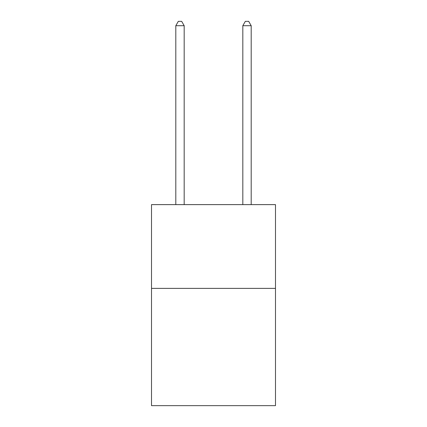 <?xml version="1.0" encoding="UTF-8"?>
<svg xmlns="http://www.w3.org/2000/svg" width="427" height="427" viewBox="0 0 427 427"><rect width="100%" height="100%" fill="white"/><g stroke="black" fill="none" stroke-linecap="round" stroke-linejoin="round"><path stroke-width="0.64" d="M275.484 288.385L275.484 405.65L151.516 405.65L151.516 204.624L275.484 204.624L275.484 288.385L151.516 288.385M184.181 204.624L184.181 25.705L175.807 25.705L175.807 204.624M175.807 25.705L178.321 21.35L181.672 21.35L184.181 25.705M251.193 204.624L251.193 25.705L242.819 25.705L242.819 204.624M242.819 25.705L245.328 21.35L248.679 21.35L251.193 25.705"/></g></svg>
